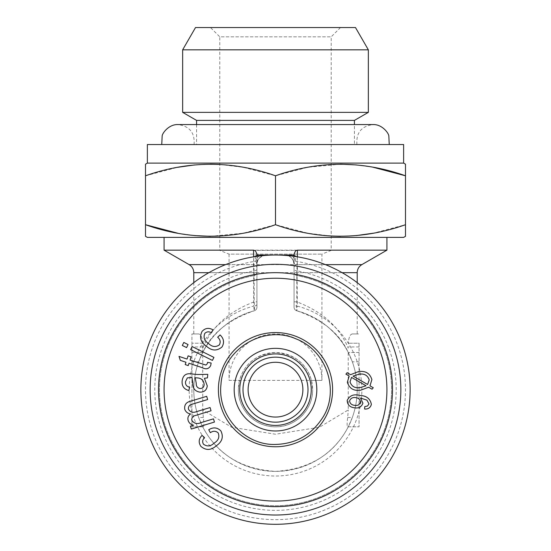 <?xml version="1.0" encoding="UTF-8"?>
<svg xmlns="http://www.w3.org/2000/svg" width="551" height="551" viewBox="0 0 551 551"><rect width="100%" height="100%" fill="white"/><g stroke="black" fill="none" stroke-linecap="round" stroke-linejoin="round"><path stroke-width="0.41" stroke-dasharray="2.75 2.07" d="M256.931 304.317A3.712 1.811 180 0 1 253.68 306.115L254.183 310.785A3.712 3.712 0 0 0 256.931 307.203L256.931 255.499L256.931 307.203A3.712 3.712 0 0 1 254.183 310.785C228.465 319.663 211.336 333.534 202.789 352.392L198.684 361.807A81.706 81.706 0 0 0 198.684 417.52L202.72 426.805C217.094 454.313 241.359 469.17 275.5 471.374C309.641 469.17 333.899 454.313 348.28 426.805L352.309 417.52A81.706 81.706 0 0 0 352.309 361.807L348.211 352.392C339.671 333.541 322.535 319.67 296.817 310.785A3.712 3.712 0 0 1 294.069 307.203L294.069 255.499L294.069 264.315L295.191 261.029L295.894 256.325M202.789 352.392L202.789 348.156C211.329 327.17 228.458 311.728 254.183 301.824L254.183 272.676L253.618 256.821M297.375 256.821L296.817 272.676L296.817 301.824C296.293 307.169 296.293 310.158 296.817 310.785A81.706 81.706 0 0 1 342.398 436.578A81.706 81.706 0 0 1 208.602 436.578A81.706 81.706 0 0 1 254.183 310.785C254.7 310.172 254.7 307.183 254.183 301.824L256.931 301.824M352.309 333.954L357.206 333.954L352.309 333.954C350.119 334.354 348.776 337.453 348.28 343.239C348.769 337.46 350.112 334.361 352.309 333.954L359.066 333.954L352.309 333.954M202.789 348.156L202.72 343.239C202.224 337.46 200.881 334.361 198.684 333.954L193.794 333.954L198.684 333.954C200.881 334.354 202.224 337.453 202.72 343.239L202.72 409.923L231.634 427.266L275.5 434.229L319.366 427.266L348.28 409.923L348.211 352.392M294.069 301.824L296.817 301.824C322.535 311.721 339.664 327.17 348.211 348.156M359.066 343.239L359.066 426.805L359.066 343.239L348.28 343.239L359.066 343.239M198.684 333.954L191.934 333.954L191.934 343.239L191.934 333.954L198.684 333.954M202.72 352.523L191.934 352.523L191.934 417.52L191.934 343.239L191.934 352.523L202.72 352.523M202.72 426.805L191.934 426.805L191.934 417.52L191.934 426.805L202.72 426.805M203.319 426.805C204.042 426.267 204.042 423.168 203.319 417.52L202.72 409.923M256.931 278.599A3.712 1.832 180 0 1 253.577 280.425L253.68 306.115A86.349 86.349 0 0 0 204.662 439.044A86.349 86.349 0 0 0 346.338 439.044A86.349 86.349 0 0 0 297.313 306.115L297.092 275.631A3.712 3.712 0 0 1 294.069 271.98L294.069 307.203A3.712 3.712 0 0 0 296.817 310.785L297.313 306.115A3.712 1.811 180 0 1 294.069 304.317M256.931 269.143A3.712 1.832 180 0 1 253.55 270.968L253.908 275.631A116.061 116.061 0 0 0 178.799 453.852A116.061 116.061 0 0 0 372.2 453.852A116.061 116.061 0 0 0 297.092 275.631L297.444 270.968A3.712 1.832 180 0 1 294.069 269.143L294.069 271.98A3.712 3.712 0 0 0 297.092 275.631A116.061 116.061 0 0 1 372.2 453.852A116.061 116.061 0 0 1 178.799 453.852A116.061 116.061 0 0 1 253.908 275.631L253.577 280.425A111.419 111.419 0 0 0 182.891 451.62A111.419 111.419 0 0 0 368.109 451.62A111.419 111.419 0 0 0 297.416 280.425A3.712 1.832 180 0 1 294.069 278.599M256.931 254.052L256.931 255.03M256.931 267.848A3.712 3.244 0 0 0 253.68 264.632L225.573 264.632M164.081 237.391L386.919 237.391L164.081 237.391M164.081 250.161L386.919 250.161M325.427 264.632L297.313 264.632A3.712 3.244 0 0 0 294.069 267.848M294.069 255.03L294.069 254.052M255.106 256.325L255.809 261.029L256.931 264.315C257.517 258.715 260.616 255.623 266.216 255.03L259.824 255.03M256.931 271.98A3.712 3.712 0 0 1 253.908 275.631A3.712 3.712 0 0 0 256.931 271.98A3.712 3.712 0 0 1 253.908 275.631A3.712 3.712 0 0 0 256.931 271.98M256.931 264.315A9.284 9.284 0 0 1 266.216 255.03C259.521 256.711 256.429 259.81 256.931 264.315M403.628 237.391L147.365 237.391M145.505 164.184L145.505 236.317M331.206 236.062L307.685 233.197L275.5 224.712L243.397 233.183L210.503 236.317M194.613 235.573L177.656 233.19M405.488 236.317L405.488 224.712L373.337 233.19M356.387 235.573L340.49 236.317M405.488 224.712L405.488 164.184M219.787 164.439L243.315 167.304L275.5 175.79L307.603 167.318L340.49 164.184M356.387 164.928L373.337 167.311M145.505 175.79L177.656 167.311M194.613 164.928L210.503 164.184M403.628 163.11L147.365 163.11M403.628 144.541L147.365 144.541M275.5 224.712L275.5 175.79M291.169 255.03L284.784 255.03A9.284 9.284 0 0 1 294.069 264.315L294.069 269.143M288.71 255.03A9.284 6.929 -90 0 1 295.191 261.029A3.712 1.839 180 0 0 297.471 261.546A129.988 129.988 0 0 1 384.212 460.925A129.988 129.988 0 0 1 166.781 460.925A129.988 129.988 0 0 1 253.529 261.546L253.55 270.968A120.703 120.703 0 0 0 174.832 456.269A120.703 120.703 0 0 0 376.161 456.269A120.703 120.703 0 0 0 297.444 270.968L297.182 256.787A134.63 134.63 0 0 0 253.811 256.787L253.529 261.546A3.712 1.839 180 0 0 255.809 261.029A9.284 6.929 90 0 1 262.29 255.03M253.811 256.787A134.63 134.63 0 0 0 162.703 463.164A134.63 134.63 0 0 0 388.297 463.164A134.63 134.63 0 0 0 297.182 256.787M284.784 255.03C290.384 255.623 293.476 258.715 294.069 264.315C292.264 255.072 287.725 255.512 284.784 255.03M359.066 352.523L348.28 352.523L359.066 352.523M347.681 426.805L359.066 426.805L347.681 426.805C346.958 426.254 346.958 423.154 347.681 417.52L348.28 409.923M275.5 144.541L161.746 144.541L275.5 144.541M354.424 120.4L196.576 120.4M196.576 124.574L196.576 144.541M368.35 112.356L182.65 112.356M368.35 49.831L182.65 49.831M275.5 278.241A111.419 111.419 0 0 1 386.919 389.667A111.419 111.419 0 0 1 275.5 501.086A111.419 111.419 0 0 1 164.081 389.667A111.419 111.419 0 0 1 275.5 278.241M371.374 404.406C370.437 407.733 368.185 409.269 364.61 409.021L364.755 406.61L367.51 406.018L368.998 403.897L366.925 400.143L360.499 398.022L362.923 403.215C361.428 407.017 358.563 408.539 354.327 407.788C349.809 407.175 347.426 404.73 347.178 400.446C349.623 395.487 353.811 393.827 359.734 395.466C366.374 395.639 370.251 398.614 371.374 404.406M371.897 379.598L369.976 385.852L373.261 387.732L372.056 389.213L368.591 387.215L360.664 390.204C353.763 391.176 349.327 388.517 347.35 382.222L349.189 376.058L345.911 374.163L347.123 372.703L350.567 374.68L358.494 371.608C365.458 370.603 369.921 373.268 371.897 379.598M218.189 432.928C215.772 430.792 213.161 430.71 210.358 432.687L208.753 429.759C213.223 426.97 217.273 427.362 220.889 430.916C223.706 436.847 222.198 441.785 216.357 445.731C211.04 450.442 205.867 450.635 200.833 446.31C198.326 442.419 198.732 438.775 202.052 435.386L204.538 437.59C202.52 439.595 202.148 441.785 203.429 444.154C207.038 446.813 210.627 446.448 214.201 443.059C218.423 440.483 219.753 437.108 218.189 432.928M213.478 418.85L214.449 422.059L191.293 429.05L190.426 426.171L193.67 425.193C190.949 424.683 189.11 423.14 188.16 420.571C187.402 417.796 188.215 415.599 190.598 413.98C187.746 413.505 185.804 411.962 184.771 409.345C184.144 404.923 186.148 402.182 190.784 401.121L206.68 396.327L207.651 399.53L193.064 403.938C189.854 404.4 188.297 406.08 188.38 408.987C190.178 412.196 192.919 413.071 196.617 411.618L210.076 407.554L211.047 410.784L196.004 415.33C193.029 415.86 191.617 417.493 191.769 420.22C194.021 423.664 197.251 424.415 201.459 422.486L213.478 418.85M207.465 377.869L204.414 378.282L207.286 385.914C206.632 390.232 204.118 392.291 199.737 392.098C195.088 391.286 192.788 388.448 192.836 383.592L191.968 377.428L187.34 377.883L185.522 381.616C185.246 384.667 186.624 386.547 189.661 387.263L188.807 390.535C183.876 389.158 181.658 385.914 182.161 380.803C182.966 375.176 186.252 372.91 192.03 373.998L197.513 374.494L207.782 374.343L207.465 377.869M207.252 363.784L207.569 362.331L211.15 363.04L210.702 365.533C208.87 368.984 206.04 369.687 202.196 367.648L189 363.254L188.228 365.588L185.205 364.576L185.983 362.248L180.301 360.354L179.027 356.407L187.044 359.066L188.111 355.85L191.135 356.862L190.067 360.078L203.477 364.542L205.957 365.058L207.252 363.784M213.926 357.392L212.417 360.416L190.612 349.589L192.12 346.565L213.926 357.392M188.07 344.561L186.569 347.585L182.312 345.47L183.82 342.446L188.07 344.561M219.367 344.871C220.834 341.999 220.269 339.45 217.659 337.226L220.09 334.939C223.906 338.576 224.539 342.598 221.991 346.985C216.942 351.187 211.784 350.953 206.508 346.276C200.633 342.295 199.159 337.329 202.093 331.378C205.248 327.99 208.87 327.48 212.975 329.849L211.46 332.797C209.015 331.351 206.804 331.537 204.82 333.355C203.147 337.515 204.393 340.904 208.56 343.521C212.107 346.972 215.71 347.419 219.367 344.871M196.7 377.862L195.192 377.717L196.246 383.365C196.101 386.21 197.334 387.925 199.944 388.503C202.444 388.545 203.842 387.312 204.132 384.805C203.856 380.328 201.377 378.014 196.7 377.862M349.575 400.839C349.961 403.532 351.614 405.026 354.534 405.309C357.427 405.908 359.39 404.916 360.423 402.347C360.258 399.613 358.749 398.063 355.891 397.684C352.84 397.113 350.739 398.159 349.575 400.839M366.071 385.776L351.517 377.387L350.037 381.926C351.676 386.568 355.092 388.441 360.292 387.546L366.071 385.776M367.613 384.495L369.204 379.894C367.565 375.183 364.115 373.309 358.839 374.26L353.012 376.099L367.613 384.495M355.485 27.55L195.515 27.55M210.503 27.55L340.49 27.55L210.503 27.55L219.787 36.834L331.206 36.834L219.787 36.834L219.787 250.388L331.206 250.388L219.787 250.388L229.071 254.142L321.922 254.142L229.071 254.142L229.071 380.376L239.54 380.376L238.356 389.667C238.004 410.247 256.201 427.314 275.5 426.805C294.792 427.314 312.996 410.247 312.637 389.667A37.137 37.137 0 0 1 275.5 426.805A37.137 37.137 0 0 1 238.356 389.667A37.137 37.137 0 0 1 275.5 352.523A37.137 37.137 0 0 1 312.637 389.667L311.46 380.376C306.508 363.419 294.537 354.135 275.555 352.523C256.511 354.086 244.506 363.371 239.54 380.376M340.49 27.55L331.206 36.834L331.206 250.388L321.922 254.142L321.922 380.376L229.071 380.376A46.422 46.422 0 0 1 275.5 333.954A46.422 46.422 0 0 1 321.922 380.376L311.46 380.376M242.998 389.667A32.495 32.495 0 0 1 291.748 361.518A32.495 32.495 0 0 1 291.748 417.81A32.495 32.495 0 0 1 242.998 389.667M248.108 389.667A27.392 27.392 0 0 1 289.192 365.947A27.392 27.392 0 0 1 289.192 413.388A27.392 27.392 0 0 1 248.108 389.667M239.754 389.667A35.746 35.746 0 0 1 293.373 358.708A35.746 35.746 0 0 1 293.373 420.62A35.746 35.746 0 0 1 239.754 389.667M218.396 389.667A57.104 57.104 0 0 0 304.049 439.119A57.104 57.104 0 0 0 304.049 340.215A57.104 57.104 0 0 0 218.396 389.667A57.104 57.104 0 0 0 275.5 446.765A57.104 57.104 0 0 0 332.604 389.667A57.104 57.104 0 0 0 275.5 332.563A57.104 57.104 0 0 0 218.396 389.667M275.5 446.765A57.104 57.104 0 0 1 218.396 389.667A57.104 57.104 0 0 1 275.5 332.563A57.104 57.104 0 0 1 332.604 389.667A57.104 57.104 0 0 1 275.5 446.765M294.069 307.203A3.712 3.712 0 0 0 296.817 310.785A81.706 81.706 0 0 1 342.398 436.578A81.706 81.706 0 0 1 208.602 436.578A81.706 81.706 0 0 1 254.183 310.785A3.712 3.712 0 0 0 256.931 307.203M256.931 272.676L208.87 272.676M193.794 272.676L357.206 272.676M342.123 272.676L294.069 272.676M202.72 343.239L191.934 343.239L202.72 343.239M202.72 346.951L191.934 346.951M203.319 417.52L198.684 417.52M347.681 417.52L352.309 417.52M359.066 361.807L352.309 361.807M198.684 361.807L191.934 361.807M253.908 275.631A116.061 116.061 0 0 0 178.799 453.852A116.061 116.061 0 0 0 372.2 453.852A116.061 116.061 0 0 0 297.092 275.631A3.712 3.712 0 0 1 294.069 271.98M359.066 346.951L348.28 346.951M189.151 264.632L361.849 264.632M203.608 350.835C208.333 341.868 215.09 333.699 223.871 326.33M193.794 282.663L193.794 333.954M357.206 282.663L357.206 333.954M327.122 326.33C335.91 333.699 342.667 341.868 347.392 350.835M194.076 144.541C194.978 132.791 189.592 126.138 177.911 124.574L354.424 124.574L354.424 144.541M356.917 144.541C356.015 132.791 361.408 126.138 373.082 124.574"/><path stroke-width="0.83" d="M253.618 256.821L253.577 250.161L255.444 250.788L256.931 254.052L256.931 255.499L256.931 255.03L294.069 255.03L294.069 255.499L294.069 254.052L295.55 250.788L297.416 250.161L297.375 256.821M164.081 237.391L164.081 250.161L253.577 250.161M386.919 237.391L386.919 250.161L297.416 250.161M256.931 255.03L266.216 255.03M177.656 233.19L145.505 224.712L145.505 236.317L147.365 237.391L403.628 237.391L405.488 236.317L405.488 175.79C362.282 160.479 318.953 160.479 275.5 175.79C232.288 160.479 188.959 160.479 145.505 175.79L145.505 164.184L147.365 163.11L403.628 163.11L405.488 164.184L405.488 175.79L373.337 167.311M210.503 236.317L194.613 235.573M373.337 233.19L356.387 235.573M340.49 236.317L331.206 236.062M145.505 175.79L145.505 224.712C188.718 240.022 232.047 240.022 275.5 224.712C318.705 240.022 362.035 240.022 405.488 224.712M340.49 164.184L356.387 164.928M177.656 167.311L194.613 164.928M210.503 164.184L219.787 164.439M275.5 224.712L275.5 175.79M147.365 163.11L147.365 144.541L403.628 144.541L403.628 163.11M284.784 255.03L294.069 255.03M297.182 256.787A3.712 3.712 0 0 1 295.894 256.325A9.284 9.284 0 0 0 291.169 255.03L259.824 255.03A9.284 9.284 0 0 0 255.106 256.325A3.712 3.712 0 0 1 253.811 256.787M196.576 124.574L196.576 120.4L354.424 120.4L354.424 124.574L373.082 124.574L177.911 124.574C168.895 124.182 162.139 133.328 162.159 136.111L161.746 144.541M196.576 120.4L182.65 112.356L368.35 112.356L354.424 120.4M368.35 49.831L355.485 27.55L195.515 27.55L182.65 49.831L368.35 49.831L368.35 112.356M182.65 49.831L182.65 112.356M410.13 389.667A134.63 134.63 0 0 0 275.5 255.03A134.63 134.63 0 0 0 140.863 389.667A134.63 134.63 0 0 0 275.5 524.297A134.63 134.63 0 0 0 410.13 389.667M400.846 389.667A125.346 125.346 0 0 1 212.824 498.221A125.346 125.346 0 0 1 212.824 281.113A125.346 125.346 0 0 1 400.846 389.667M275.5 272.676A116.991 116.991 0 0 1 376.815 448.163A116.991 116.991 0 0 1 174.185 448.163A116.991 116.991 0 0 1 275.5 272.676M275.5 278.241A111.419 111.419 0 0 1 371.994 445.373A111.419 111.419 0 0 1 179.006 445.373A111.419 111.419 0 0 1 275.5 278.241M218.396 389.667A57.104 57.104 0 0 0 275.5 446.765A57.104 57.104 0 0 0 332.604 389.667A57.104 57.104 0 0 0 275.5 332.563A57.104 57.104 0 0 0 218.396 389.667M200.833 446.31C198.326 442.419 198.732 438.775 202.052 435.386L204.538 437.59C202.52 439.595 202.148 441.785 203.429 444.154C207.038 446.813 210.627 446.448 214.201 443.059C218.423 440.483 219.753 437.108 218.189 432.928C215.772 430.792 213.161 430.71 210.358 432.687L208.753 429.759C213.223 426.97 217.273 427.362 220.889 430.916C223.706 436.847 222.198 441.785 216.357 445.731C211.04 450.442 205.867 450.635 200.833 446.31M191.135 356.862L190.067 360.078L205.957 365.058L207.252 363.784L207.569 362.331L211.15 363.04L210.702 365.533C208.87 368.984 206.04 369.687 202.196 367.648L189 363.254L188.228 365.588L185.205 364.576L185.983 362.248L180.301 360.354L179.027 356.407L187.044 359.066L188.111 355.85L191.135 356.862M360.664 390.204C353.763 391.176 349.327 388.517 347.35 382.222L349.189 376.058L345.911 374.163L347.123 372.703L350.567 374.68L358.494 371.608C365.458 370.603 369.921 373.268 371.897 379.598L369.976 385.852L373.261 387.732L372.056 389.213L368.591 387.215L360.664 390.204M186.569 347.585L182.312 345.47L183.82 342.446L188.07 344.561L186.569 347.585M196.617 411.618L210.076 407.554L211.047 410.784L196.004 415.33C193.029 415.86 191.617 417.493 191.769 420.22C194.021 423.664 197.251 424.415 201.459 422.486L213.478 418.85L214.449 422.059L191.293 429.05L190.426 426.171L193.67 425.193C190.949 424.683 189.11 423.14 188.16 420.571C187.402 417.796 188.215 415.599 190.598 413.98C187.746 413.505 185.804 411.962 184.771 409.345C184.144 404.923 186.148 402.182 190.784 401.121L206.68 396.327L207.651 399.53L193.064 403.938C189.854 404.4 188.297 406.08 188.38 408.987C190.178 412.196 192.919 413.071 196.617 411.618M185.522 381.616C185.246 384.667 186.624 386.547 189.661 387.263L188.807 390.535C183.876 389.158 181.658 385.914 182.161 380.803C182.966 375.176 186.252 372.91 192.03 373.998L197.513 374.494L207.782 374.343L207.465 377.869L204.414 378.282L207.286 385.914C206.632 390.232 204.118 392.291 199.737 392.098C195.088 391.286 192.788 388.448 192.836 383.592L191.968 377.428L187.34 377.883L185.522 381.616M364.755 406.61L367.51 406.018L368.998 403.897L366.925 400.143L360.499 398.022L362.923 403.215C361.428 407.017 358.563 408.539 354.327 407.788C349.809 407.175 347.426 404.73 347.178 400.446C349.623 395.487 353.811 393.827 359.734 395.466C366.374 395.639 370.251 398.614 371.374 404.406C370.437 407.733 368.185 409.269 364.61 409.021L364.755 406.61M219.367 344.871C220.834 341.999 220.269 339.45 217.659 337.226L220.09 334.939C223.906 338.576 224.539 342.598 221.991 346.985C216.942 351.187 211.784 350.953 206.508 346.276C200.633 342.295 199.159 337.329 202.093 331.378C205.248 327.99 208.87 327.48 212.975 329.849L211.46 332.797C209.015 331.351 206.804 331.537 204.82 333.355C203.147 337.515 204.393 340.904 208.56 343.521C212.107 346.972 215.71 347.419 219.367 344.871M212.417 360.416L190.612 349.589L192.12 346.565L213.926 357.392L212.417 360.416M195.192 377.717L196.246 383.365C196.101 386.21 197.334 387.925 199.944 388.503C202.444 388.545 203.842 387.312 204.132 384.805C203.856 380.328 201.377 378.014 196.7 377.862L195.192 377.717M355.891 397.684C352.84 397.113 350.739 398.159 349.575 400.839C349.961 403.532 351.614 405.026 354.534 405.309C357.427 405.908 359.39 404.916 360.423 402.347C360.258 399.613 358.749 398.063 355.891 397.684M367.613 384.495L369.204 379.894C367.565 375.183 364.115 373.309 358.839 374.26L353.012 376.099L367.613 384.495M366.071 385.776L351.517 377.387L350.037 381.926C351.676 386.568 355.092 388.441 360.292 387.546L366.071 385.776M248.108 389.667A27.392 27.392 0 0 1 289.192 365.947A27.392 27.392 0 0 1 289.192 413.388A27.392 27.392 0 0 1 248.108 389.667M242.998 389.667A32.495 32.495 0 0 1 291.748 361.518A32.495 32.495 0 0 1 291.748 417.81A32.495 32.495 0 0 1 242.998 389.667M239.754 389.667A35.746 35.746 0 0 1 293.373 358.708A35.746 35.746 0 0 1 293.373 420.62A35.746 35.746 0 0 1 239.754 389.667M208.87 272.676L193.794 272.676L193.794 282.663M325.427 264.632L361.849 264.632C358.866 266.484 357.323 269.163 357.206 272.676L342.123 272.676M225.573 264.632L189.151 264.632C192.127 266.484 193.676 269.163 193.794 272.676M234.182 389.667A41.318 41.318 0 0 1 296.156 353.88A41.318 41.318 0 0 1 296.156 425.448A41.318 41.318 0 0 1 234.182 389.667M357.206 272.676L357.206 282.663M389.247 144.541L388.841 136.111C388.854 133.328 382.105 124.182 373.082 124.574M361.849 264.632L386.919 250.161M189.151 264.632L164.081 250.161M275.5 444.443C245.347 445.587 217.246 416.508 220.958 384.508C222.983 349.403 263.468 324.594 295.667 338.727C328.603 351.152 339.733 393.648 321.75 419.015C310.674 435.386 295.253 443.865 275.5 444.443"/></g></svg>
